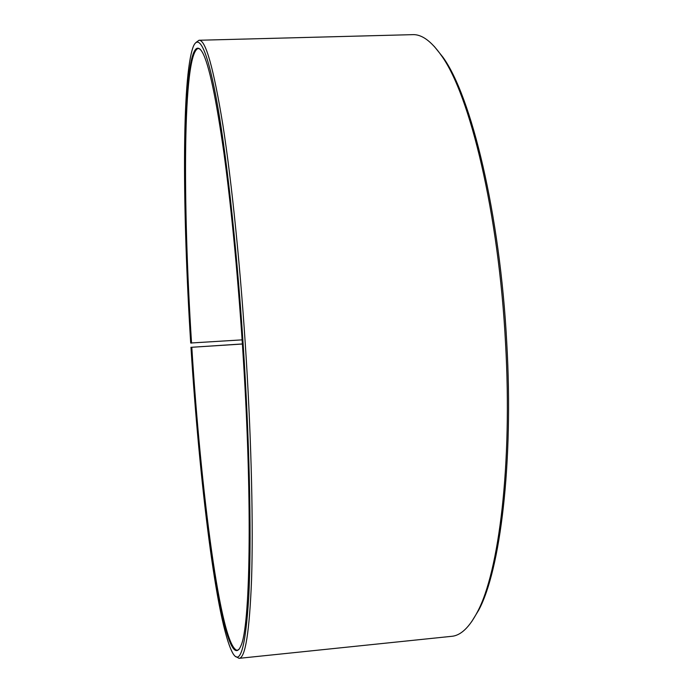 <?xml version="1.0" encoding="UTF-8"?>
<svg xmlns="http://www.w3.org/2000/svg" width="693" height="693" viewBox="0 0 693 693"><rect width="100%" height="100%" fill="white"/><g stroke="black" fill="none" stroke-linecap="round" stroke-linejoin="round"><path stroke-width="1.04" d="M239.18 649.22L237.266 650.32C220.617 647.712 200.641 489.249 191.805 347.271L242.385 343.945M242.394 344.023L191.805 347.271M434.251 46.405L442.879 57.129C471.214 95.92 500.121 213.903 506.774 343.13C513.634 463.513 500.181 570.348 478.707 610.135L471.543 621.872M196.041 42.438L199.012 40.255L412.69 34.65C421.768 34.226 431.341 41.199 441.406 55.57C469.802 94.465 498.839 213.184 505.543 343.295C512.456 464.492 498.96 571.976 477.451 611.867C469.326 627.416 460.732 635.568 451.671 636.321L239.059 658.341L235.837 656.548M199.012 40.255C205.587 39.579 213.548 67.845 222.895 125.043C231.895 182.865 240.861 270.954 246.344 360.507C251.542 445.651 253.274 526.394 251.568 579.469C249.48 631.877 245.313 658.168 239.059 658.341M242.117 339.865L190.705 343.009C182.588 214.605 181.462 76.802 193.39 46.327C199.073 33.212 207.857 50.156 217.775 106.722C227.65 163.271 238.063 260.455 244.196 360.568C250.043 456.263 251.464 545.382 248.744 597.236C245.521 647.574 240.176 666.181 232.701 653.04C216.433 623.25 199.307 479.487 190.973 347.262M191.017 343.113C186.209 265.592 183.914 188.037 185.369 129.383C186.902 71.725 192.602 35.1 202.538 52.581C208.948 64.31 216.086 97.852 223.952 153.196C231.531 208.489 238.747 284.156 243.425 360.317C252.642 508.125 250 626.784 240.965 645.659C233.169 664.7 222.479 626.836 213.349 567.342C204.175 506.791 196.388 426.793 191.277 347.306M191.545 343.087C182.701 204.825 182.536 52.746 198.267 48.432L200.303 49.272M442.879 57.129L441.406 55.57M478.707 610.135L477.451 611.867"/></g></svg>
